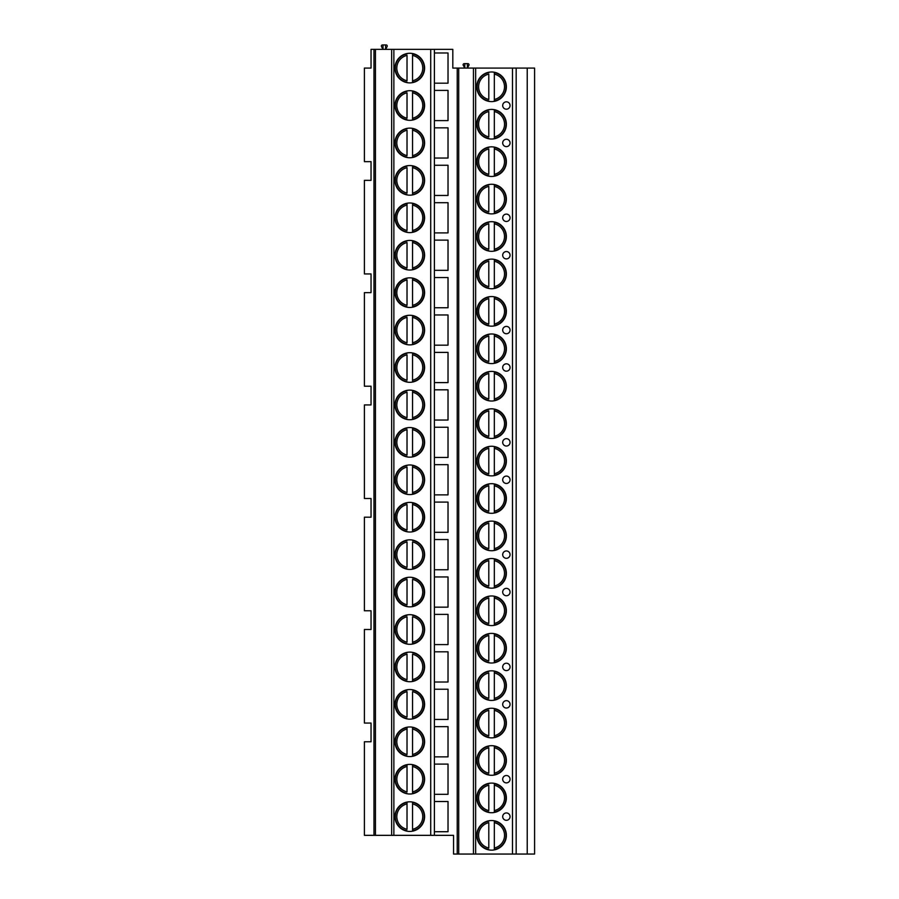 <?xml version="1.0" encoding="UTF-8"?>
<svg xmlns="http://www.w3.org/2000/svg" width="899" height="899" viewBox="0 0 899 899"><rect width="100%" height="100%" fill="white"/><g stroke="black" fill="none" stroke-linecap="round" stroke-linejoin="round"><path stroke-width="1.35" d="M457.231 854.05L453.557 854.05L453.557 835.34L434.397 835.34L434.397 49.366L452.815 49.366L452.815 68.088L534.59 68.088L534.59 854.05L457.231 854.05L457.231 68.088M373.984 49.366L371.04 49.366L371.04 68.088L364.41 68.088L364.41 161.651L371.04 161.651L371.04 180.362L364.41 180.362L364.41 273.937L371.04 273.937L371.04 292.647L364.41 292.647L364.41 386.21L371.04 386.21L371.04 404.932L364.41 404.932L364.41 498.496L371.04 498.496L371.04 517.206L364.41 517.206L364.41 610.769L371.04 610.769L371.04 629.491L364.41 629.491L364.41 723.054L371.04 723.054L371.04 741.765L364.41 741.765L364.41 835.34L373.984 835.34L373.984 49.366L434.397 49.366M385.592 44.95L385.592 49.366L387.109 46.591A1.101 1.101 0 0 0 386.143 44.95L383.008 44.95L383.008 49.366L381.491 46.591A1.101 1.101 0 0 1 382.457 44.95L383.008 44.95M467.368 63.66L467.368 68.088L468.885 65.301A1.101 1.101 0 0 0 467.918 63.66L464.783 63.66L464.783 68.088L463.266 65.301A1.101 1.101 0 0 1 464.232 63.66L464.783 63.66M516.172 854.05L516.172 68.088M476.762 86.798A14.811 14.811 0 0 0 491.573 101.609A14.811 14.811 0 0 0 506.373 86.798A14.811 14.811 0 0 0 491.573 71.987A14.811 14.811 0 0 0 476.762 86.798M476.762 124.219A14.811 14.811 0 0 0 491.573 139.03A14.811 14.811 0 0 0 506.373 124.219A14.811 14.811 0 0 0 491.573 109.42A14.811 14.811 0 0 0 476.762 124.219M476.762 161.651A14.811 14.811 0 0 0 491.573 176.462A14.811 14.811 0 0 0 506.373 161.651A14.811 14.811 0 0 0 491.573 146.84A14.811 14.811 0 0 0 476.762 161.651M476.762 199.084A14.811 14.811 0 0 0 491.573 213.883A14.811 14.811 0 0 0 506.373 199.084A14.811 14.811 0 0 0 491.573 184.273A14.811 14.811 0 0 0 476.762 199.084M476.762 236.504A14.811 14.811 0 0 0 491.573 251.315A14.811 14.811 0 0 0 506.373 236.504A14.811 14.811 0 0 0 491.573 221.693A14.811 14.811 0 0 0 476.762 236.504M476.762 273.937A14.811 14.811 0 0 0 491.573 288.736A14.811 14.811 0 0 0 506.373 273.937A14.811 14.811 0 0 0 491.573 259.126A14.811 14.811 0 0 0 476.762 273.937M476.762 311.357A14.811 14.811 0 0 0 491.573 326.168A14.811 14.811 0 0 0 506.373 311.357A14.811 14.811 0 0 0 491.573 296.546A14.811 14.811 0 0 0 476.762 311.357M476.762 348.79A14.811 14.811 0 0 0 491.573 363.589A14.811 14.811 0 0 0 506.373 348.79A14.811 14.811 0 0 0 491.573 333.978A14.811 14.811 0 0 0 476.762 348.79M476.762 386.21A14.811 14.811 0 0 0 491.573 401.021A14.811 14.811 0 0 0 506.373 386.21A14.811 14.811 0 0 0 491.573 371.399A14.811 14.811 0 0 0 476.762 386.21M476.762 423.643A14.811 14.811 0 0 0 491.573 438.454A14.811 14.811 0 0 0 506.373 423.643A14.811 14.811 0 0 0 491.573 408.831A14.811 14.811 0 0 0 476.762 423.643M476.762 461.063A14.811 14.811 0 0 0 491.573 475.874A14.811 14.811 0 0 0 506.373 461.063A14.811 14.811 0 0 0 491.573 446.264A14.811 14.811 0 0 0 476.762 461.063M476.762 498.496A14.811 14.811 0 0 0 491.573 513.307A14.811 14.811 0 0 0 506.373 498.496A14.811 14.811 0 0 0 491.573 483.684A14.811 14.811 0 0 0 476.762 498.496M476.762 535.916A14.811 14.811 0 0 0 491.573 550.727A14.811 14.811 0 0 0 506.373 535.916A14.811 14.811 0 0 0 491.573 521.117A14.811 14.811 0 0 0 476.762 535.916M476.762 573.348A14.811 14.811 0 0 0 491.573 588.16A14.811 14.811 0 0 0 506.373 573.348A14.811 14.811 0 0 0 491.573 558.537A14.811 14.811 0 0 0 476.762 573.348M476.762 610.769A14.811 14.811 0 0 0 491.573 625.58A14.811 14.811 0 0 0 506.373 610.769A14.811 14.811 0 0 0 491.573 595.97A14.811 14.811 0 0 0 476.762 610.769M476.762 648.201A14.811 14.811 0 0 0 491.573 663.013A14.811 14.811 0 0 0 506.373 648.201A14.811 14.811 0 0 0 491.573 633.39A14.811 14.811 0 0 0 476.762 648.201M476.762 685.634A14.811 14.811 0 0 0 491.573 700.433A14.811 14.811 0 0 0 506.373 685.634A14.811 14.811 0 0 0 491.573 670.823A14.811 14.811 0 0 0 476.762 685.634M476.762 723.054A14.811 14.811 0 0 0 491.573 737.865A14.811 14.811 0 0 0 506.373 723.054A14.811 14.811 0 0 0 491.573 708.243A14.811 14.811 0 0 0 476.762 723.054M476.762 760.487A14.811 14.811 0 0 0 491.573 775.286A14.811 14.811 0 0 0 506.373 760.487A14.811 14.811 0 0 0 491.573 745.676A14.811 14.811 0 0 0 476.762 760.487M476.762 797.907A14.811 14.811 0 0 0 491.573 812.718A14.811 14.811 0 0 0 506.373 797.907A14.811 14.811 0 0 0 491.573 783.096A14.811 14.811 0 0 0 476.762 797.907M476.762 835.34A14.811 14.811 0 0 0 491.573 850.151A14.811 14.811 0 0 0 506.373 835.34A14.811 14.811 0 0 0 491.573 820.529A14.811 14.811 0 0 0 476.762 835.34M510.059 105.509A3.686 3.686 0 0 0 506.373 101.823A3.686 3.686 0 0 0 502.698 105.509A3.686 3.686 0 0 0 506.373 109.195A3.686 3.686 0 0 0 510.059 105.509M510.059 142.941A3.686 3.686 0 0 0 506.373 139.255A3.686 3.686 0 0 0 502.698 142.941A3.686 3.686 0 0 0 506.373 146.627A3.686 3.686 0 0 0 510.059 142.941M510.059 217.794A3.686 3.686 0 0 0 506.373 214.108A3.686 3.686 0 0 0 502.698 217.794A3.686 3.686 0 0 0 506.373 221.48A3.686 3.686 0 0 0 510.059 217.794M510.059 255.215A3.686 3.686 0 0 0 506.373 251.54A3.686 3.686 0 0 0 502.698 255.215A3.686 3.686 0 0 0 506.373 258.901A3.686 3.686 0 0 0 510.059 255.215M510.059 330.068A3.686 3.686 0 0 0 506.373 326.393A3.686 3.686 0 0 0 502.698 330.068A3.686 3.686 0 0 0 506.373 333.754A3.686 3.686 0 0 0 510.059 330.068M510.059 367.5A3.686 3.686 0 0 0 506.373 363.814A3.686 3.686 0 0 0 502.698 367.5A3.686 3.686 0 0 0 506.373 371.186A3.686 3.686 0 0 0 510.059 367.5M510.059 442.353A3.686 3.686 0 0 0 506.373 438.667A3.686 3.686 0 0 0 502.698 442.353A3.686 3.686 0 0 0 506.373 446.039A3.686 3.686 0 0 0 510.059 442.353M510.059 479.785A3.686 3.686 0 0 0 506.373 476.099A3.686 3.686 0 0 0 502.698 479.785A3.686 3.686 0 0 0 506.373 483.46A3.686 3.686 0 0 0 510.059 479.785M510.059 554.638A3.686 3.686 0 0 0 506.373 550.952A3.686 3.686 0 0 0 502.698 554.638A3.686 3.686 0 0 0 506.373 558.313A3.686 3.686 0 0 0 510.059 554.638M510.059 592.059A3.686 3.686 0 0 0 506.373 588.373A3.686 3.686 0 0 0 502.698 592.059A3.686 3.686 0 0 0 506.373 595.745A3.686 3.686 0 0 0 510.059 592.059M510.059 666.912A3.686 3.686 0 0 0 506.373 663.226A3.686 3.686 0 0 0 502.698 666.912A3.686 3.686 0 0 0 506.373 670.598A3.686 3.686 0 0 0 510.059 666.912M510.059 704.344A3.686 3.686 0 0 0 506.373 700.658A3.686 3.686 0 0 0 502.698 704.344A3.686 3.686 0 0 0 506.373 708.03A3.686 3.686 0 0 0 510.059 704.344M510.059 779.197A3.686 3.686 0 0 0 506.373 775.511A3.686 3.686 0 0 0 502.698 779.197A3.686 3.686 0 0 0 506.373 782.883A3.686 3.686 0 0 0 510.059 779.197M510.059 816.618A3.686 3.686 0 0 0 506.373 812.943A3.686 3.686 0 0 0 502.698 816.618A3.686 3.686 0 0 0 506.373 820.304A3.686 3.686 0 0 0 510.059 816.618M473.447 854.05L473.447 68.088M458.715 854.05L458.715 68.088M434.397 831.721L448.028 831.721L448.028 801.515L434.397 801.515M434.397 794.3L448.028 794.3L448.028 764.094L434.397 764.094M434.397 756.868L448.028 756.868L448.028 726.662L434.397 726.662M434.397 719.447L448.028 719.447L448.028 689.241L434.397 689.241M434.397 682.015L448.028 682.015L448.028 651.809L434.397 651.809M434.397 644.594L448.028 644.594L448.028 614.388L434.397 614.388M434.397 607.162L448.028 607.162L448.028 576.956L434.397 576.956M434.397 569.741L448.028 569.741L448.028 539.535L434.397 539.535M434.397 532.309L448.028 532.309L448.028 502.103L434.397 502.103M434.397 494.888L448.028 494.888L448.028 464.682L434.397 464.682M434.397 457.456L448.028 457.456L448.028 427.25L434.397 427.25M434.397 420.035L448.028 420.035L448.028 389.818L434.397 389.818M434.397 382.603L448.028 382.603L448.028 352.397L434.397 352.397M434.397 345.171L448.028 345.171L448.028 314.965L434.397 314.965M434.397 307.75L448.028 307.75L448.028 277.544L434.397 277.544M434.397 270.318L448.028 270.318L448.028 240.112L434.397 240.112M434.397 232.897L448.028 232.897L448.028 202.691L434.397 202.691M434.397 195.465L448.028 195.465L448.028 165.259L434.397 165.259M434.397 158.044L448.028 158.044L448.028 127.838L434.397 127.838M434.397 120.612L448.028 120.612L448.028 90.406L434.397 90.406M434.397 83.191L448.028 83.191L448.028 52.985L434.397 52.985M434.397 835.34L373.984 835.34M375.456 835.34L375.456 49.366M391.661 835.34L391.661 49.366M394.976 68.088A14.811 14.811 0 0 0 409.787 82.888A14.811 14.811 0 0 0 424.598 68.088A14.811 14.811 0 0 0 409.787 53.277A14.811 14.811 0 0 0 394.976 68.088M394.976 105.509A14.811 14.811 0 0 0 409.787 120.32A14.811 14.811 0 0 0 424.598 105.509A14.811 14.811 0 0 0 409.787 90.698A14.811 14.811 0 0 0 394.976 105.509M394.976 142.941A14.811 14.811 0 0 0 409.787 157.752A14.811 14.811 0 0 0 424.598 142.941A14.811 14.811 0 0 0 409.787 128.13A14.811 14.811 0 0 0 394.976 142.941M394.976 180.362A14.811 14.811 0 0 0 409.787 195.173A14.811 14.811 0 0 0 424.598 180.362A14.811 14.811 0 0 0 409.787 165.551A14.811 14.811 0 0 0 394.976 180.362M394.976 217.794A14.811 14.811 0 0 0 409.787 232.605A14.811 14.811 0 0 0 424.598 217.794A14.811 14.811 0 0 0 409.787 202.983A14.811 14.811 0 0 0 394.976 217.794M394.976 255.215A14.811 14.811 0 0 0 409.787 270.026A14.811 14.811 0 0 0 424.598 255.215A14.811 14.811 0 0 0 409.787 240.415A14.811 14.811 0 0 0 394.976 255.215M394.976 292.647A14.811 14.811 0 0 0 409.787 307.458A14.811 14.811 0 0 0 424.598 292.647A14.811 14.811 0 0 0 409.787 277.836A14.811 14.811 0 0 0 394.976 292.647M394.976 330.068A14.811 14.811 0 0 0 409.787 344.879A14.811 14.811 0 0 0 424.598 330.068A14.811 14.811 0 0 0 409.787 315.268A14.811 14.811 0 0 0 394.976 330.068M394.976 367.5A14.811 14.811 0 0 0 409.787 382.311A14.811 14.811 0 0 0 424.598 367.5A14.811 14.811 0 0 0 409.787 352.689A14.811 14.811 0 0 0 394.976 367.5M394.976 404.932A14.811 14.811 0 0 0 409.787 419.732A14.811 14.811 0 0 0 424.598 404.932A14.811 14.811 0 0 0 409.787 390.121A14.811 14.811 0 0 0 394.976 404.932M394.976 442.353A14.811 14.811 0 0 0 409.787 457.164A14.811 14.811 0 0 0 424.598 442.353A14.811 14.811 0 0 0 409.787 427.542A14.811 14.811 0 0 0 394.976 442.353M394.976 479.785A14.811 14.811 0 0 0 409.787 494.585A14.811 14.811 0 0 0 424.598 479.785A14.811 14.811 0 0 0 409.787 464.974A14.811 14.811 0 0 0 394.976 479.785M394.976 517.206A14.811 14.811 0 0 0 409.787 532.017A14.811 14.811 0 0 0 424.598 517.206A14.811 14.811 0 0 0 409.787 502.395A14.811 14.811 0 0 0 394.976 517.206M394.976 554.638A14.811 14.811 0 0 0 409.787 569.438A14.811 14.811 0 0 0 424.598 554.638A14.811 14.811 0 0 0 409.787 539.827A14.811 14.811 0 0 0 394.976 554.638M394.976 592.059A14.811 14.811 0 0 0 409.787 606.87A14.811 14.811 0 0 0 424.598 592.059A14.811 14.811 0 0 0 409.787 577.248A14.811 14.811 0 0 0 394.976 592.059M394.976 629.491A14.811 14.811 0 0 0 409.787 644.302A14.811 14.811 0 0 0 424.598 629.491A14.811 14.811 0 0 0 409.787 614.68A14.811 14.811 0 0 0 394.976 629.491M394.976 666.912A14.811 14.811 0 0 0 409.787 681.723A14.811 14.811 0 0 0 424.598 666.912A14.811 14.811 0 0 0 409.787 652.112A14.811 14.811 0 0 0 394.976 666.912M394.976 704.344A14.811 14.811 0 0 0 409.787 719.155A14.811 14.811 0 0 0 424.598 704.344A14.811 14.811 0 0 0 409.787 689.533A14.811 14.811 0 0 0 394.976 704.344M394.976 741.765A14.811 14.811 0 0 0 409.787 756.576A14.811 14.811 0 0 0 424.598 741.765A14.811 14.811 0 0 0 409.787 726.965A14.811 14.811 0 0 0 394.976 741.765M394.976 779.197A14.811 14.811 0 0 0 409.787 794.008A14.811 14.811 0 0 0 424.598 779.197A14.811 14.811 0 0 0 409.787 764.386A14.811 14.811 0 0 0 394.976 779.197M394.976 816.618A14.811 14.811 0 0 0 409.787 831.429A14.811 14.811 0 0 0 424.598 816.618A14.811 14.811 0 0 0 409.787 801.818A14.811 14.811 0 0 0 394.976 816.618M407.022 53.535L407.022 53.906A14.44 14.44 0 0 0 407.022 82.259L407.022 82.629M412.551 82.629L412.551 53.906A14.44 14.44 0 0 1 412.551 82.259L412.551 80.753A12.968 12.968 0 0 0 412.551 55.412L412.551 53.535M407.022 80.753L407.022 55.412A12.968 12.968 0 0 0 407.022 80.753M407.022 82.259A14.44 14.44 0 0 1 407.022 53.906A14.44 14.44 0 0 0 407.022 82.259M412.551 53.906A14.44 14.44 0 0 1 412.551 82.259A14.44 14.44 0 0 0 412.551 53.906M407.022 90.968L407.022 91.338A14.44 14.44 0 0 0 407.022 119.679L407.022 120.061M412.551 120.061L412.551 91.338A14.44 14.44 0 0 1 412.551 119.679L412.551 118.185A12.968 12.968 0 0 0 412.551 92.844L412.551 90.968M407.022 118.185L407.022 92.844A12.968 12.968 0 0 0 407.022 118.185M407.022 119.679A14.44 14.44 0 0 1 407.022 91.338A14.44 14.44 0 0 0 407.022 119.679M412.551 91.338A14.44 14.44 0 0 1 412.551 119.679A14.44 14.44 0 0 0 412.551 91.338M407.022 128.388L407.022 128.759A14.44 14.44 0 0 0 407.022 157.111L407.022 157.482M412.551 157.482L412.551 128.759A14.44 14.44 0 0 1 412.551 157.111L412.551 155.606A12.968 12.968 0 0 0 412.551 130.265L412.551 128.388M407.022 155.606L407.022 130.265A12.968 12.968 0 0 0 407.022 155.606M407.022 157.111A14.44 14.44 0 0 1 407.022 128.759A14.44 14.44 0 0 0 407.022 157.111M412.551 128.759A14.44 14.44 0 0 1 412.551 157.111A14.44 14.44 0 0 0 412.551 128.759M407.022 165.821L407.022 166.191A14.44 14.44 0 0 0 407.022 194.544L407.022 194.914M412.551 194.914L412.551 166.191A14.44 14.44 0 0 1 412.551 194.544L412.551 193.038A12.968 12.968 0 0 0 412.551 167.697L412.551 165.821M407.022 193.038L407.022 167.697A12.968 12.968 0 0 0 407.022 193.038M407.022 194.544A14.44 14.44 0 0 1 407.022 166.191A14.44 14.44 0 0 0 407.022 194.544M412.551 166.191A14.44 14.44 0 0 1 412.551 194.544A14.44 14.44 0 0 0 412.551 166.191M407.022 203.241L407.022 203.623A14.44 14.44 0 0 0 407.022 231.964L407.022 232.335A14.811 14.811 0 0 0 412.551 232.335L412.551 203.623A14.44 14.44 0 0 1 412.551 231.964L412.551 230.459A12.968 12.968 0 0 0 412.551 205.118L412.551 203.241M407.022 203.623L407.022 205.118L407.022 203.623A14.44 14.44 0 0 0 407.022 231.964A14.44 14.44 0 0 1 407.022 203.623M407.022 230.459L407.022 205.118A12.968 12.968 0 0 0 407.022 230.459M412.551 203.623A14.44 14.44 0 0 1 412.551 231.964A14.44 14.44 0 0 0 412.551 203.623M407.022 269.767A14.811 14.811 0 0 0 412.551 269.767L412.551 241.044A14.44 14.44 0 0 1 412.551 269.397L412.551 267.891A12.968 12.968 0 0 0 412.551 242.55L412.551 240.674A14.811 14.811 0 0 0 407.022 240.674L407.022 241.044A14.44 14.44 0 0 0 407.022 269.397L407.022 269.767M407.022 267.891L407.022 242.55A12.968 12.968 0 0 0 407.022 267.891M407.022 269.397A14.44 14.44 0 0 1 407.022 241.044A14.44 14.44 0 0 0 407.022 269.397M412.551 241.044A14.44 14.44 0 0 1 412.551 269.397A14.44 14.44 0 0 0 412.551 241.044M407.022 307.2A14.811 14.811 0 0 0 412.551 307.2L412.551 278.476A14.44 14.44 0 0 1 412.551 306.817L412.551 305.312A12.968 12.968 0 0 0 412.551 279.971L412.551 278.094A14.811 14.811 0 0 0 407.022 278.094L407.022 278.476A14.44 14.44 0 0 0 407.022 306.817L407.022 307.2M407.022 305.312L407.022 279.971A12.968 12.968 0 0 0 407.022 305.312M407.022 306.817A14.44 14.44 0 0 1 407.022 278.476A14.44 14.44 0 0 0 407.022 306.817M412.551 278.476A14.44 14.44 0 0 1 412.551 306.817A14.44 14.44 0 0 0 412.551 278.476M407.022 344.62A14.811 14.811 0 0 0 412.551 344.62L412.551 315.897A14.44 14.44 0 0 1 412.551 344.25L412.551 342.744A12.968 12.968 0 0 0 412.551 317.403L412.551 315.527A14.811 14.811 0 0 0 407.022 315.527L407.022 315.897A14.44 14.44 0 0 0 407.022 344.25L407.022 344.62M407.022 342.744L407.022 317.403A12.968 12.968 0 0 0 407.022 342.744M407.022 344.25A14.44 14.44 0 0 1 407.022 315.897A14.44 14.44 0 0 0 407.022 344.25M412.551 315.897A14.44 14.44 0 0 1 412.551 344.25A14.44 14.44 0 0 0 412.551 315.897M407.022 382.053A14.811 14.811 0 0 0 412.551 382.053L412.551 353.329A14.44 14.44 0 0 1 412.551 381.67L412.551 380.165A12.968 12.968 0 0 0 412.551 354.835L412.551 352.947A14.811 14.811 0 0 0 407.022 352.947L407.022 353.329A14.44 14.44 0 0 0 407.022 381.67L407.022 382.053M407.022 380.165L407.022 354.835A12.968 12.968 0 0 0 407.022 380.165M407.022 381.67A14.44 14.44 0 0 1 407.022 353.329A14.44 14.44 0 0 0 407.022 381.67M412.551 353.329A14.44 14.44 0 0 1 412.551 381.67A14.44 14.44 0 0 0 412.551 353.329M407.022 419.473A14.811 14.811 0 0 0 412.551 419.473L412.551 390.75A14.44 14.44 0 0 1 412.551 419.103L412.551 417.597A12.968 12.968 0 0 0 412.551 392.256L412.551 390.38A14.811 14.811 0 0 0 407.022 390.38L407.022 390.75A14.44 14.44 0 0 0 407.022 419.103L407.022 419.473M407.022 417.597L407.022 392.256A12.968 12.968 0 0 0 407.022 417.597M407.022 419.103A14.44 14.44 0 0 1 407.022 390.75A14.44 14.44 0 0 0 407.022 419.103M412.551 390.75A14.44 14.44 0 0 1 412.551 419.103A14.44 14.44 0 0 0 412.551 390.75M407.022 456.906A14.811 14.811 0 0 0 412.551 456.906L412.551 428.182A14.44 14.44 0 0 1 412.551 456.523L412.551 455.018A12.968 12.968 0 0 0 412.551 429.688L412.551 427.8A14.811 14.811 0 0 0 407.022 427.8L407.022 428.182A14.44 14.44 0 0 0 407.022 456.523L407.022 456.906M407.022 455.018L407.022 429.688A12.968 12.968 0 0 0 407.022 455.018M407.022 456.523A14.44 14.44 0 0 1 407.022 428.182A14.44 14.44 0 0 0 407.022 456.523M412.551 428.182A14.44 14.44 0 0 1 412.551 456.523A14.44 14.44 0 0 0 412.551 428.182M407.022 494.326A14.811 14.811 0 0 0 412.551 494.326L412.551 465.603A14.44 14.44 0 0 1 412.551 493.956L412.551 492.45A12.968 12.968 0 0 0 412.551 467.109L412.551 465.233A14.811 14.811 0 0 0 407.022 465.233L407.022 465.603A14.44 14.44 0 0 0 407.022 493.956L407.022 494.326M407.022 492.45L407.022 467.109A12.968 12.968 0 0 0 407.022 492.45M407.022 493.956A14.44 14.44 0 0 1 407.022 465.603A14.44 14.44 0 0 0 407.022 493.956M412.551 465.603A14.44 14.44 0 0 1 412.551 493.956A14.44 14.44 0 0 0 412.551 465.603M407.022 531.759A14.811 14.811 0 0 0 412.551 531.759L412.551 503.035A14.44 14.44 0 0 1 412.551 531.376L412.551 529.882A12.968 12.968 0 0 0 412.551 504.541L412.551 502.653A14.811 14.811 0 0 0 407.022 502.653L407.022 503.035A14.44 14.44 0 0 0 407.022 531.376L407.022 531.759M407.022 529.882L407.022 504.541A12.968 12.968 0 0 0 407.022 529.882M407.022 531.376A14.44 14.44 0 0 1 407.022 503.035A14.44 14.44 0 0 0 407.022 531.376M412.551 503.035A14.44 14.44 0 0 1 412.551 531.376A14.44 14.44 0 0 0 412.551 503.035M412.551 569.179L412.551 568.809A14.44 14.44 0 0 0 412.551 540.456L412.551 540.085A14.811 14.811 0 0 0 407.022 540.085L407.022 540.456A14.44 14.44 0 0 0 407.022 568.809L407.022 569.179M407.022 567.303L407.022 541.962A12.968 12.968 0 0 0 407.022 567.303M412.551 567.303L412.551 541.962A12.968 12.968 0 0 1 412.551 567.303L412.551 568.809L412.551 567.303M407.022 568.809A14.44 14.44 0 0 1 407.022 540.456A14.44 14.44 0 0 0 407.022 568.809M412.551 540.456A14.44 14.44 0 0 1 412.551 568.809A14.44 14.44 0 0 0 412.551 540.456M412.551 606.611L412.551 606.229A14.44 14.44 0 0 0 412.551 577.888L412.551 577.518A14.811 14.811 0 0 0 407.022 577.518L407.022 577.888A14.44 14.44 0 0 0 407.022 606.229L407.022 606.611M407.022 604.735L407.022 579.394A12.968 12.968 0 0 0 407.022 604.735M412.551 604.735L412.551 579.394A12.968 12.968 0 0 1 412.551 604.735L412.551 606.229L412.551 604.735M407.022 606.229A14.44 14.44 0 0 1 407.022 577.888A14.44 14.44 0 0 0 407.022 606.229M412.551 577.888A14.44 14.44 0 0 1 412.551 606.229A14.44 14.44 0 0 0 412.551 577.888M412.551 644.032L412.551 643.662A14.44 14.44 0 0 0 412.551 615.309L412.551 614.938A14.811 14.811 0 0 0 407.022 614.938L407.022 615.309A14.44 14.44 0 0 0 407.022 643.662L407.022 644.032M407.022 642.156L407.022 616.815A12.968 12.968 0 0 0 407.022 642.156M412.551 642.156L412.551 616.815A12.968 12.968 0 0 1 412.551 642.156L412.551 643.662L412.551 642.156M407.022 643.662A14.44 14.44 0 0 1 407.022 615.309A14.44 14.44 0 0 0 407.022 643.662M412.551 615.309A14.44 14.44 0 0 1 412.551 643.662A14.44 14.44 0 0 0 412.551 615.309M412.551 681.464L412.551 681.094A14.44 14.44 0 0 0 412.551 652.741L412.551 652.371A14.811 14.811 0 0 0 407.022 652.371L407.022 652.741A14.44 14.44 0 0 0 407.022 681.094L407.022 681.464M407.022 679.588L407.022 654.247A12.968 12.968 0 0 0 407.022 679.588M412.551 679.588L412.551 654.247A12.968 12.968 0 0 1 412.551 679.588L412.551 681.094L412.551 679.588M407.022 681.094A14.44 14.44 0 0 1 407.022 652.741A14.44 14.44 0 0 0 407.022 681.094M412.551 652.741A14.44 14.44 0 0 1 412.551 681.094A14.44 14.44 0 0 0 412.551 652.741M412.551 718.885L412.551 718.515A14.44 14.44 0 0 0 412.551 690.174L412.551 689.791A14.811 14.811 0 0 0 407.022 689.791L407.022 690.174A14.44 14.44 0 0 0 407.022 718.515L407.022 718.885M407.022 717.009L407.022 691.668A12.968 12.968 0 0 0 407.022 717.009M412.551 717.009L412.551 691.668A12.968 12.968 0 0 1 412.551 717.009L412.551 718.515L412.551 717.009M407.022 718.515A14.44 14.44 0 0 1 407.022 690.174A14.44 14.44 0 0 0 407.022 718.515M412.551 690.174A14.44 14.44 0 0 1 412.551 718.515A14.44 14.44 0 0 0 412.551 690.174M407.022 727.224L407.022 727.594A14.44 14.44 0 0 0 407.022 755.947L407.022 756.317A14.811 14.811 0 0 0 412.551 756.317L412.551 727.594A14.44 14.44 0 0 1 412.551 755.947L412.551 754.441A12.968 12.968 0 0 0 412.551 729.1L412.551 727.224M407.022 727.594L407.022 729.1L407.022 727.594A14.44 14.44 0 0 0 407.022 755.947A14.44 14.44 0 0 1 407.022 727.594M407.022 754.441L407.022 729.1A12.968 12.968 0 0 0 407.022 754.441M412.551 727.594A14.44 14.44 0 0 1 412.551 755.947A14.44 14.44 0 0 0 412.551 727.594M407.022 764.644L407.022 765.027A14.44 14.44 0 0 0 407.022 793.368L407.022 793.75A14.811 14.811 0 0 0 412.551 793.75L412.551 765.027A14.44 14.44 0 0 1 412.551 793.368L412.551 791.862A12.968 12.968 0 0 0 412.551 766.532L412.551 764.644M407.022 765.027L407.022 766.532L407.022 765.027A14.44 14.44 0 0 0 407.022 793.368A14.44 14.44 0 0 1 407.022 765.027M407.022 791.862L407.022 766.532A12.968 12.968 0 0 0 407.022 791.862M412.551 765.027A14.44 14.44 0 0 1 412.551 793.368A14.44 14.44 0 0 0 412.551 765.027M407.022 802.077L407.022 802.447A14.44 14.44 0 0 0 407.022 830.8L407.022 831.17A14.811 14.811 0 0 0 412.551 831.17L412.551 802.447A14.44 14.44 0 0 1 412.551 830.8L412.551 829.294A12.968 12.968 0 0 0 412.551 803.953L412.551 802.077M407.022 802.447L407.022 803.953L407.022 802.447A14.44 14.44 0 0 0 407.022 830.8A14.44 14.44 0 0 1 407.022 802.447M407.022 829.294L407.022 803.953A12.968 12.968 0 0 0 407.022 829.294M412.551 802.447A14.44 14.44 0 0 1 412.551 830.8A14.44 14.44 0 0 0 412.551 802.447M488.809 72.246L488.809 72.628A14.44 14.44 0 0 0 488.809 100.969L488.809 101.351M494.326 101.351L494.326 72.628A14.44 14.44 0 0 1 494.326 100.969L494.326 99.463A12.968 12.968 0 0 0 494.326 74.134L494.326 72.246M488.809 99.463L488.809 74.134A12.968 12.968 0 0 0 488.809 99.463M488.809 100.969A14.44 14.44 0 0 1 488.809 72.628A14.44 14.44 0 0 0 488.809 100.969M494.326 72.628A14.44 14.44 0 0 1 494.326 100.969A14.44 14.44 0 0 0 494.326 72.628M488.809 109.678L488.809 110.049A14.44 14.44 0 0 0 488.809 138.401L488.809 138.772M494.326 138.772L494.326 110.049A14.44 14.44 0 0 1 494.326 138.401L494.326 136.895A12.968 12.968 0 0 0 494.326 111.555L494.326 109.678M488.809 136.895L488.809 111.555A12.968 12.968 0 0 0 488.809 136.895M488.809 138.401A14.44 14.44 0 0 1 488.809 110.049A14.44 14.44 0 0 0 488.809 138.401M494.326 110.049A14.44 14.44 0 0 1 494.326 138.401A14.44 14.44 0 0 0 494.326 110.049M488.809 147.099L488.809 147.481A14.44 14.44 0 0 0 488.809 175.822L488.809 176.204M494.326 176.204L494.326 147.481A14.44 14.44 0 0 1 494.326 175.822L494.326 174.316A12.968 12.968 0 0 0 494.326 148.987L494.326 147.099M488.809 174.316L488.809 148.987A12.968 12.968 0 0 0 488.809 174.316M488.809 175.822A14.44 14.44 0 0 1 488.809 147.481A14.44 14.44 0 0 0 488.809 175.822M494.326 147.481A14.44 14.44 0 0 1 494.326 175.822A14.44 14.44 0 0 0 494.326 147.481M488.809 184.531L488.809 184.902A14.44 14.44 0 0 0 488.809 213.254L488.809 213.625M494.326 213.625L494.326 184.902A14.44 14.44 0 0 1 494.326 213.254L494.326 211.748A12.968 12.968 0 0 0 494.326 186.408L494.326 184.531M488.809 211.748L488.809 186.408A12.968 12.968 0 0 0 488.809 211.748M488.809 213.254A14.44 14.44 0 0 1 488.809 184.902A14.44 14.44 0 0 0 488.809 213.254M494.326 184.902A14.44 14.44 0 0 1 494.326 213.254A14.44 14.44 0 0 0 494.326 184.902M488.809 221.952L488.809 222.334A14.44 14.44 0 0 0 488.809 250.675L488.809 251.057M494.326 251.057L494.326 222.334A14.44 14.44 0 0 1 494.326 250.675L494.326 249.169A12.968 12.968 0 0 0 494.326 223.84L494.326 221.952M488.809 249.169L488.809 223.84A12.968 12.968 0 0 0 488.809 249.169M488.809 250.675A14.44 14.44 0 0 1 488.809 222.334A14.44 14.44 0 0 0 488.809 250.675M494.326 222.334A14.44 14.44 0 0 1 494.326 250.675A14.44 14.44 0 0 0 494.326 222.334M488.809 259.384L488.809 259.755A14.44 14.44 0 0 0 488.809 288.107L488.809 288.478M494.326 288.478L494.326 259.755A14.44 14.44 0 0 1 494.326 288.107L494.326 286.601A12.968 12.968 0 0 0 494.326 261.261L494.326 259.384M488.809 286.601L488.809 261.261A12.968 12.968 0 0 0 488.809 286.601M488.809 288.107A14.44 14.44 0 0 1 488.809 259.755A14.44 14.44 0 0 0 488.809 288.107M494.326 259.755A14.44 14.44 0 0 1 494.326 288.107A14.44 14.44 0 0 0 494.326 259.755M488.809 296.816L488.809 297.187A14.44 14.44 0 0 0 488.809 325.528L488.809 325.91M494.326 325.91L494.326 297.187A14.44 14.44 0 0 1 494.326 325.528L494.326 324.033A12.968 12.968 0 0 0 494.326 298.693L494.326 296.816M488.809 324.033L488.809 298.693A12.968 12.968 0 0 0 488.809 324.033M488.809 325.528A14.44 14.44 0 0 1 488.809 297.187A14.44 14.44 0 0 0 488.809 325.528M494.326 297.187A14.44 14.44 0 0 1 494.326 325.528A14.44 14.44 0 0 0 494.326 297.187M488.809 334.237L488.809 334.608A14.44 14.44 0 0 0 488.809 362.96L488.809 363.331M494.326 363.331L494.326 334.608A14.44 14.44 0 0 1 494.326 362.96L494.326 361.454A12.968 12.968 0 0 0 494.326 336.114L494.326 334.237M488.809 361.454L488.809 336.114A12.968 12.968 0 0 0 488.809 361.454M488.809 362.96A14.44 14.44 0 0 1 488.809 334.608A14.44 14.44 0 0 0 488.809 362.96M494.326 334.608A14.44 14.44 0 0 1 494.326 362.96A14.44 14.44 0 0 0 494.326 334.608M488.809 371.669L488.809 372.04A14.44 14.44 0 0 0 488.809 400.392L488.809 400.763M494.326 400.763L494.326 372.04A14.44 14.44 0 0 1 494.326 400.392L494.326 398.886A12.968 12.968 0 0 0 494.326 373.546L494.326 371.669M488.809 398.886L488.809 373.546A12.968 12.968 0 0 0 488.809 398.886M488.809 400.392A14.44 14.44 0 0 1 488.809 372.04A14.44 14.44 0 0 0 488.809 400.392M494.326 372.04A14.44 14.44 0 0 1 494.326 400.392A14.44 14.44 0 0 0 494.326 372.04M488.809 409.09L488.809 409.472A14.44 14.44 0 0 0 488.809 437.813L488.809 438.184M494.326 438.184L494.326 409.472A14.44 14.44 0 0 1 494.326 437.813L494.326 436.307A12.968 12.968 0 0 0 494.326 410.967L494.326 409.09M488.809 436.307L488.809 410.967A12.968 12.968 0 0 0 488.809 436.307M488.809 437.813A14.44 14.44 0 0 1 488.809 409.472A14.44 14.44 0 0 0 488.809 437.813M494.326 409.472A14.44 14.44 0 0 1 494.326 437.813A14.44 14.44 0 0 0 494.326 409.472M488.809 446.522L488.809 446.893A14.44 14.44 0 0 0 488.809 475.245L488.809 475.616M494.326 475.616L494.326 446.893A14.44 14.44 0 0 1 494.326 475.245L494.326 473.739A12.968 12.968 0 0 0 494.326 448.399L494.326 446.522M488.809 473.739L488.809 448.399A12.968 12.968 0 0 0 488.809 473.739M488.809 475.245A14.44 14.44 0 0 1 488.809 446.893A14.44 14.44 0 0 0 488.809 475.245M494.326 446.893A14.44 14.44 0 0 1 494.326 475.245A14.44 14.44 0 0 0 494.326 446.893M488.809 483.943L488.809 484.325A14.44 14.44 0 0 0 488.809 512.666L488.809 513.048M494.326 513.048L494.326 484.325A14.44 14.44 0 0 1 494.326 512.666L494.326 511.16A12.968 12.968 0 0 0 494.326 485.82L494.326 483.943M488.809 511.16L488.809 485.82A12.968 12.968 0 0 0 488.809 511.16M488.809 512.666A14.44 14.44 0 0 1 488.809 484.325A14.44 14.44 0 0 0 488.809 512.666M494.326 484.325A14.44 14.44 0 0 1 494.326 512.666A14.44 14.44 0 0 0 494.326 484.325M488.809 521.375L488.809 521.746A14.44 14.44 0 0 0 488.809 550.098L488.809 550.469M494.326 550.469L494.326 521.746A14.44 14.44 0 0 1 494.326 550.098L494.326 548.592A12.968 12.968 0 0 0 494.326 523.252L494.326 521.375M488.809 548.592L488.809 523.252A12.968 12.968 0 0 0 488.809 548.592M488.809 550.098A14.44 14.44 0 0 1 488.809 521.746A14.44 14.44 0 0 0 488.809 550.098M494.326 521.746A14.44 14.44 0 0 1 494.326 550.098A14.44 14.44 0 0 0 494.326 521.746M488.809 558.796L488.809 559.178A14.44 14.44 0 0 0 488.809 587.519L488.809 587.901M494.326 587.901L494.326 559.178A14.44 14.44 0 0 1 494.326 587.519L494.326 586.013A12.968 12.968 0 0 0 494.326 560.684L494.326 558.796M488.809 586.013L488.809 560.684A12.968 12.968 0 0 0 488.809 586.013M488.809 587.519A14.44 14.44 0 0 1 488.809 559.178A14.44 14.44 0 0 0 488.809 587.519M494.326 559.178A14.44 14.44 0 0 1 494.326 587.519A14.44 14.44 0 0 0 494.326 559.178M488.809 596.228L488.809 596.599A14.44 14.44 0 0 0 488.809 624.951L488.809 625.322M494.326 625.322L494.326 596.599A14.44 14.44 0 0 1 494.326 624.951L494.326 623.445A12.968 12.968 0 0 0 494.326 598.105L494.326 596.228M488.809 623.445L488.809 598.105A12.968 12.968 0 0 0 488.809 623.445M488.809 624.951A14.44 14.44 0 0 1 488.809 596.599A14.44 14.44 0 0 0 488.809 624.951M494.326 596.599A14.44 14.44 0 0 1 494.326 624.951A14.44 14.44 0 0 0 494.326 596.599M488.809 633.649L488.809 634.031A14.44 14.44 0 0 0 488.809 662.372L488.809 662.754M494.326 662.754L494.326 634.031A14.44 14.44 0 0 1 494.326 662.372L494.326 660.866A12.968 12.968 0 0 0 494.326 635.537L494.326 633.649M488.809 660.866L488.809 635.537A12.968 12.968 0 0 0 488.809 660.866M488.809 662.372A14.44 14.44 0 0 1 488.809 634.031A14.44 14.44 0 0 0 488.809 662.372M494.326 634.031A14.44 14.44 0 0 1 494.326 662.372A14.44 14.44 0 0 0 494.326 634.031M488.809 671.081L488.809 671.452A14.44 14.44 0 0 0 488.809 699.804L488.809 700.175M494.326 700.175L494.326 671.452A14.44 14.44 0 0 1 494.326 699.804L494.326 698.298A12.968 12.968 0 0 0 494.326 672.958L494.326 671.081M488.809 698.298L488.809 672.958A12.968 12.968 0 0 0 488.809 698.298M488.809 699.804A14.44 14.44 0 0 1 488.809 671.452A14.44 14.44 0 0 0 488.809 699.804M494.326 671.452A14.44 14.44 0 0 1 494.326 699.804A14.44 14.44 0 0 0 494.326 671.452M488.809 708.502L488.809 708.884A14.44 14.44 0 0 0 488.809 737.225L488.809 737.607M494.326 737.607L494.326 708.884A14.44 14.44 0 0 1 494.326 737.225L494.326 735.719A12.968 12.968 0 0 0 494.326 710.39L494.326 708.502M488.809 735.719L488.809 710.39A12.968 12.968 0 0 0 488.809 735.719M488.809 737.225A14.44 14.44 0 0 1 488.809 708.884A14.44 14.44 0 0 0 488.809 737.225M494.326 708.884A14.44 14.44 0 0 1 494.326 737.225A14.44 14.44 0 0 0 494.326 708.884M488.809 745.934L488.809 746.305A14.44 14.44 0 0 0 488.809 774.657L488.809 775.028M494.326 775.028L494.326 746.305A14.44 14.44 0 0 1 494.326 774.657L494.326 773.151A12.968 12.968 0 0 0 494.326 747.811L494.326 745.934M488.809 773.151L488.809 747.811A12.968 12.968 0 0 0 488.809 773.151M488.809 774.657A14.44 14.44 0 0 1 488.809 746.305A14.44 14.44 0 0 0 488.809 774.657M494.326 746.305A14.44 14.44 0 0 1 494.326 774.657A14.44 14.44 0 0 0 494.326 746.305M488.809 783.366L488.809 783.737A14.44 14.44 0 0 0 488.809 812.078L488.809 812.46M494.326 812.46L494.326 783.737A14.44 14.44 0 0 1 494.326 812.078L494.326 810.583A12.968 12.968 0 0 0 494.326 785.243L494.326 783.366M488.809 810.583L488.809 785.243A12.968 12.968 0 0 0 488.809 810.583M488.809 812.078A14.44 14.44 0 0 1 488.809 783.737A14.44 14.44 0 0 0 488.809 812.078M494.326 783.737A14.44 14.44 0 0 1 494.326 812.078A14.44 14.44 0 0 0 494.326 783.737M488.809 820.787L488.809 821.158A14.44 14.44 0 0 0 488.809 849.51L488.809 849.881M494.326 849.881L494.326 821.158A14.44 14.44 0 0 1 494.326 849.51L494.326 848.004A12.968 12.968 0 0 0 494.326 822.664L494.326 820.787M488.809 848.004L488.809 822.664A12.968 12.968 0 0 0 488.809 848.004M488.809 849.51A14.44 14.44 0 0 1 488.809 821.158A14.44 14.44 0 0 0 488.809 849.51M494.326 821.158A14.44 14.44 0 0 1 494.326 849.51A14.44 14.44 0 0 0 494.326 821.158M527.23 854.05L527.23 68.088M512.497 854.05L512.497 68.088M475.65 854.05L475.65 68.088M393.874 835.34L393.874 49.366M430.711 835.34L430.711 49.366"/></g></svg>

